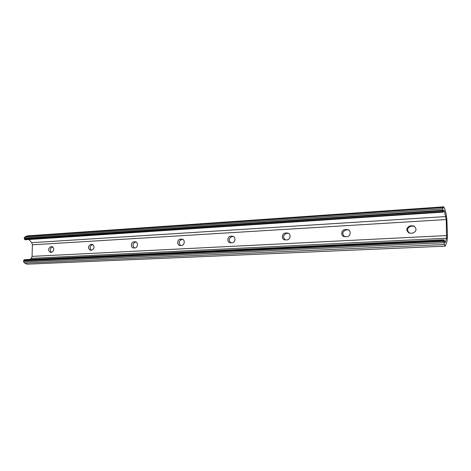 <?xml version="1.0" encoding="UTF-8"?>
<svg xmlns="http://www.w3.org/2000/svg" width="471" height="471" viewBox="0 0 471 471"><rect width="100%" height="100%" fill="white"/><g stroke="black" fill="none" stroke-linecap="round" stroke-linejoin="round"><path stroke-width="0.71" d="M25.104 239.774L24.327 238.815L24.286 237.496L442.728 208.883L443.682 206.834L444.718 208.671L446.143 214.005L446.902 219.951L447.432 235.9L447.044 241.252L445.301 246.15L444.336 244.508L443.8 240.899L444.006 239.792L445.124 242.647L446.567 238.244L446.231 219.545L444.418 211.232L443.9 210.319L443.123 212.109L442.728 208.883M445.301 246.15L27.059 264.166L24.68 263.059L23.55 261.817L443.829 242.724M51.433 252.35C49.702 250.019 50.067 248.211 52.528 246.928L52.758 246.916M50.803 246.71L52.069 246.669C54.524 248.647 54.371 250.537 51.622 252.338L50.385 252.379C47.918 250.419 48.06 248.529 50.803 246.71L52.528 246.928M91.333 250.231C89.449 247.823 89.831 245.95 92.469 244.614L92.917 244.584M90.815 244.384L92.21 244.337C94.824 246.41 94.665 248.37 91.733 250.213L90.367 250.254C87.736 248.205 87.883 246.245 90.815 244.384L92.469 244.614M134.276 247.958C132.227 245.462 132.622 243.513 135.46 242.123L136.154 242.082M133.882 241.876L135.442 241.835C138.386 242.129 137.891 247.929 134.918 247.923L133.399 247.964C130.443 247.699 130.909 241.894 133.882 241.876L135.46 242.123M180.629 245.503C178.397 242.912 178.803 240.887 181.859 239.433L182.842 239.38M180.387 239.168L182.142 239.133C185.274 239.527 184.72 245.45 181.553 245.45L179.84 245.491C176.696 245.138 177.208 239.191 180.387 239.168L181.859 239.433M230.808 242.842C228.364 240.151 228.794 238.043 232.097 236.524L233.41 236.448L232.751 236.212C236.071 236.742 235.441 242.771 232.062 242.777L230.113 242.8C226.763 242.324 227.352 236.265 230.743 236.236L232.056 236.159M285.302 239.945C282.635 237.143 283.089 234.947 286.662 233.363L288.393 233.28M285.455 233.051L287.805 233.057C291.296 233.775 290.53 239.863 286.951 239.869L284.678 239.869C281.146 239.215 281.852 233.086 285.455 233.051L286.662 233.363M23.55 261.817L23.674 260.504L24.327 259.686L444.006 239.792M29.997 259.421L31.257 258.332L32.069 256.371L32.405 244.796L31.71 242.671L28.966 239.521M346.809 236.695L344.089 236.636C340.427 235.724 341.316 229.618 345.119 229.577L347.951 229.654C351.549 230.655 350.577 236.683 346.809 236.695M412.361 233.222L408.94 233.021C405.661 229.966 406.155 227.546 410.435 225.774L414.015 226.033C417.153 229.141 416.6 231.538 412.361 233.222M24.286 237.496L27.03 235.883L443.682 206.834M344.619 236.754C341.787 233.804 342.299 231.526 346.15 229.919L348.446 229.866M409.358 233.169C406.532 230.031 407.162 227.693 411.242 226.145L414.398 226.239M24.616 239.468L442.964 211.644M444.771 242.212L445.436 242.182M24.68 263.059L444.336 244.508M51.769 246.657L52.363 246.727M91.851 244.325L92.563 244.42M135 241.811L135.866 241.947M181.594 239.097L182.666 239.292M230.743 236.236L232.097 236.524M286.886 232.968L288.087 233.28M23.579 260.857L443.788 241.387M23.674 260.504L443.8 240.899M23.997 259.921L443.894 240.104M31.257 258.332L446.567 238.244M32.069 256.371L446.761 235.565M32.405 244.796L446.231 219.545M31.71 242.671L445.849 216.56M443.441 211.296L444.418 211.232M24.327 238.815L442.822 210.725M24.257 238.45L442.769 210.201M25.481 236.524L443.129 207.611M410.435 225.774L411.242 226.145M412.149 225.674L412.949 226.051M345.119 229.577L346.15 229.919M346.68 229.489L347.704 229.83M25.04 239.78L443.146 212.115"/></g></svg>

